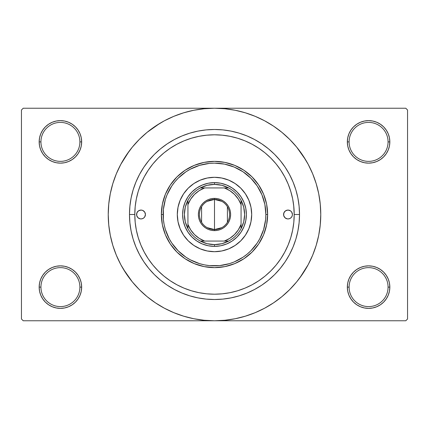 <?xml version="1.0" encoding="UTF-8"?>
<svg xmlns="http://www.w3.org/2000/svg" width="429" height="429" viewBox="0 0 429 429"><rect width="100%" height="100%" fill="white"/><g stroke="black" fill="none" stroke-linecap="round" stroke-linejoin="round"><path stroke-width="0.64" d="M388.068 287.114A19.482 19.482 0 0 0 368.586 267.632A19.482 19.482 0 0 0 349.104 287.114L347.334 287.114A21.252 21.252 0 0 1 368.586 265.862A21.252 21.252 0 0 1 389.838 287.114L388.068 287.114A19.482 19.482 0 0 1 368.586 306.596A19.482 19.482 0 0 1 349.104 287.114A19.482 19.482 0 0 1 368.586 267.632A19.482 19.482 0 0 1 388.068 287.114L389.838 287.114L389.43 282.968L388.224 278.984L386.256 275.305L383.612 272.088L380.394 269.444L376.721 267.481L372.731 266.27L368.586 265.862L364.441 266.27L360.451 267.481L356.778 269.444L353.555 272.088L350.917 275.305L348.949 278.984L347.742 282.968L347.334 287.114L347.742 291.259L348.949 295.249L350.917 298.922L353.555 302.145L356.778 304.788L360.451 306.751L364.441 307.958L368.586 308.371L372.731 307.958L376.721 306.751L380.394 304.788L383.612 302.145L386.256 298.922L388.224 295.249L389.43 291.259L389.838 287.114A21.252 21.252 0 0 1 368.586 308.371A21.252 21.252 0 0 1 347.334 287.114L349.104 287.114A19.482 19.482 0 0 0 368.586 306.596A19.482 19.482 0 0 0 388.068 287.114M79.896 287.114A19.482 19.482 0 0 0 60.414 267.632A19.482 19.482 0 0 0 40.932 287.114L39.162 287.114A21.252 21.252 0 0 1 60.414 265.862A21.252 21.252 0 0 1 81.666 287.114L79.896 287.114A19.482 19.482 0 0 1 60.414 306.596A19.482 19.482 0 0 1 40.932 287.114A19.482 19.482 0 0 1 60.414 267.632A19.482 19.482 0 0 1 79.896 287.114L81.666 287.114L81.258 282.968L80.051 278.984L78.083 275.305L75.445 272.088L72.222 269.444L68.549 267.481L64.559 266.27L60.414 265.862L56.269 266.27L52.279 267.481L48.606 269.444L45.388 272.088L42.744 275.305L40.776 278.984L39.57 282.968L39.162 287.114L39.57 291.259L40.776 295.249L42.744 298.922L45.388 302.145L48.606 304.788L52.279 306.751L56.269 307.958L60.414 308.371L64.559 307.958L68.549 306.751L72.222 304.788L75.445 302.145L78.083 298.922L80.051 295.249L81.258 291.259L81.666 287.114A21.252 21.252 0 0 1 60.414 308.371A21.252 21.252 0 0 1 39.162 287.114L40.932 287.114A19.482 19.482 0 0 0 60.414 306.596A19.482 19.482 0 0 0 79.896 287.114M79.896 141.886A19.482 19.482 0 0 0 60.414 122.404A19.482 19.482 0 0 0 40.932 141.886L39.162 141.886A21.252 21.252 0 0 1 60.414 120.629A21.252 21.252 0 0 1 81.666 141.886L79.896 141.886A19.482 19.482 0 0 1 60.414 161.368A19.482 19.482 0 0 1 40.932 141.886A19.482 19.482 0 0 1 60.414 122.404A19.482 19.482 0 0 1 79.896 141.886L81.666 141.886L81.258 137.741L80.051 133.751L78.083 130.078L75.445 126.855L72.222 124.212L68.549 122.249L64.559 121.042L60.414 120.629L56.269 121.042L52.279 122.249L48.606 124.212L45.388 126.855L42.744 130.078L40.776 133.751L39.57 137.741L39.162 141.886L39.57 146.032L40.776 150.016L42.744 153.695L45.388 156.912L48.606 159.556L52.279 161.518L56.269 162.73L60.414 163.138L64.559 162.73L68.549 161.518L72.222 159.556L75.445 156.912L78.083 153.695L80.051 150.016L81.258 146.032L81.666 141.886A21.252 21.252 0 0 1 60.414 163.138A21.252 21.252 0 0 1 39.162 141.886L40.932 141.886A19.482 19.482 0 0 0 60.414 161.368A19.482 19.482 0 0 0 79.896 141.886M388.068 141.886A19.482 19.482 0 0 0 368.586 122.404A19.482 19.482 0 0 0 349.104 141.886L347.334 141.886A21.252 21.252 0 0 1 368.586 120.629A21.252 21.252 0 0 1 389.838 141.886L388.068 141.886A19.482 19.482 0 0 1 368.586 161.368A19.482 19.482 0 0 1 349.104 141.886A19.482 19.482 0 0 1 368.586 122.404A19.482 19.482 0 0 1 388.068 141.886L389.838 141.886L389.43 137.741L388.224 133.751L386.256 130.078L383.612 126.855L380.394 124.212L376.721 122.249L372.731 121.042L368.586 120.629L364.441 121.042L360.451 122.249L356.778 124.212L353.555 126.855L350.917 130.078L348.949 133.751L347.742 137.741L347.334 141.886L347.742 146.032L348.949 150.016L350.917 153.695L353.555 156.912L356.778 159.556L360.451 161.518L364.441 162.73L368.586 163.138L372.731 162.73L376.721 161.518L380.394 159.556L383.612 156.912L386.256 153.695L388.224 150.016L389.43 146.032L389.838 141.886A21.252 21.252 0 0 1 368.586 163.138A21.252 21.252 0 0 1 347.334 141.886L349.104 141.886A19.482 19.482 0 0 0 368.586 161.368A19.482 19.482 0 0 0 388.068 141.886M289.275 186.915L291.157 192.691M299.512 214.5L294.197 214.5L299.512 214.5L299.104 222.833L297.882 231.086L295.854 239.178L293.039 247.034L289.473 254.574L285.183 261.733L280.217 268.431L274.614 274.614L268.431 280.217L261.733 285.183L254.574 289.473L247.034 293.039L239.178 295.854L231.086 297.882L222.833 299.104L214.5 299.512L206.167 299.104L197.914 297.882L189.822 295.854L181.966 293.039L174.426 289.473L167.267 285.183L160.569 280.217L154.386 274.614L148.783 268.431L143.817 261.733L139.527 254.574L135.961 247.034L133.146 239.178L131.118 231.086L129.896 222.833L129.488 214.5A85.012 85.012 0 0 1 214.5 129.488A85.012 85.012 0 0 1 299.512 214.5A85.012 85.012 0 0 1 214.5 299.512A85.012 85.012 0 0 1 129.488 214.5L129.896 206.167L131.118 197.914L133.146 189.822L135.961 181.966L139.527 174.426L143.817 167.267L148.783 160.569L154.386 154.386L160.569 148.783L167.267 143.817L174.426 139.527L181.966 135.961L189.822 133.146L197.914 131.118L206.167 129.896L214.5 129.488L222.833 129.896L231.086 131.118L239.178 133.146L247.034 135.961L254.574 139.527L261.733 143.817L268.431 148.783L274.614 154.386L280.217 160.569L285.183 167.267L289.473 174.426L293.039 181.966L295.854 189.822L297.882 197.914L299.104 206.167L299.512 214.5M134.803 214.473L129.488 214.5L134.803 214.5A79.697 79.697 0 0 1 214.5 134.803A79.697 79.697 0 0 1 294.197 214.5A79.697 79.697 0 0 1 214.5 294.197A79.697 79.697 0 0 1 134.803 214.5L135.183 222.313L136.331 230.051L138.235 237.634L140.868 245.002L144.214 252.07L148.23 258.778L152.89 265.063L158.145 270.855L163.937 276.11L170.222 280.77L176.93 284.786L183.998 288.132L191.366 290.765L198.949 292.669L206.687 293.817L214.5 294.197L222.313 293.817L230.051 292.669L237.634 290.765L245.002 288.132L252.07 284.786L258.778 280.77L265.063 276.11L270.855 270.855L276.11 265.063L280.77 258.778L284.786 252.07L288.132 245.002L290.765 237.634L292.669 230.051L293.817 222.313L294.197 214.5L293.704 205.647M299.855 277.804L308.22 264.591L312.677 255.164L316.189 245.345L318.726 235.231L320.254 224.914L320.769 214.5A106.269 106.269 0 0 1 214.5 320.769A106.269 106.269 0 0 1 108.231 214.5A106.269 106.269 0 0 1 214.5 108.231A106.269 106.269 0 0 1 320.769 214.5L320.254 204.086L318.726 193.769L316.189 183.655L312.677 173.836L308.22 164.409L302.858 155.464L296.643 147.088L289.639 139.361L281.912 132.357L273.536 126.142L267.632 122.469M123.354 269.133L132.357 281.912L139.361 289.639L147.088 296.643L155.464 302.858L164.409 308.22L173.836 312.677L183.655 316.189L193.769 318.726L204.086 320.254L214.5 320.769L405.78 320.769L407.55 318.994L407.55 110.006L407.55 318.994L405.78 320.769L23.22 320.769L21.45 318.994L21.45 110.006L23.22 108.231L214.5 108.231L23.22 108.231L21.45 110.006L21.45 318.994L23.22 320.769L214.5 320.769L224.914 320.254L235.231 318.726L245.345 316.189L255.164 312.677L264.591 308.22L273.536 302.858L281.912 296.643L289.639 289.639L296.643 281.912L302.858 273.536L306.531 267.632M405.78 108.231L214.5 108.231L405.78 108.231L407.55 110.006L405.78 108.231M293.704 223.353L293.817 222.313M288.54 185.001L287.623 182.802M285.8 178.888L284.298 176.029M245.924 141.259L242.937 140.047M238.862 138.615L235.703 137.671M231.569 136.653L228.314 136.009M208.912 134.996L205.743 135.285M201.287 135.902L198.3 136.465M193.533 137.607L191.007 138.342M170.645 147.951L168.259 149.587M162.157 274.598L164.559 276.608M168.259 279.413L170.645 281.049M191.007 290.658L193.565 291.398M198.3 292.535L201.287 293.098M228.314 292.991L231.569 292.347M235.703 291.329L238.862 290.385M280.351 259.395L282.046 256.799M284.298 252.971L285.8 250.112M287.623 246.198L288.54 244.004M269.133 305.646L273.536 302.858M305.646 159.867L296.643 147.088M159.867 123.354L147.088 132.357L139.361 139.361L132.357 147.088L126.142 155.464L122.469 161.368M129.145 151.196L120.78 164.409L116.323 173.836L112.811 183.655L110.274 193.769L108.746 204.086L108.231 214.5L108.746 224.914L110.274 235.231L112.811 245.345L116.323 255.164L120.78 264.591L126.142 273.536L132.357 281.912M155.464 302.858L161.368 306.531M353.555 126.855L350.917 130.078M348.949 150.016L349.512 151.255M80.051 133.751L78.083 130.078M64.559 121.042L60.414 120.629M68.549 161.518L69.562 161.068M75.445 156.912L78.083 153.695M80.051 278.984L79.488 277.745M75.445 302.145L78.083 298.922M360.451 267.481L359.438 267.932M353.555 272.088L350.917 275.305M348.949 295.249L350.917 298.922M364.441 307.958L368.586 308.371M273.536 126.142L264.591 120.78L255.164 116.323L245.345 112.811L235.231 110.274L224.914 108.746L214.5 108.231L204.086 108.746L193.769 110.274L183.655 112.811L173.836 116.323L164.409 120.78L155.464 126.142M140.133 210.156A4.429 4.429 0 0 0 140.133 218.844L137.87 217.632L136.658 215.363L136.91 212.805L138.54 210.816L141.002 210.071L142.696 210.408L144.68 212.039L145.426 214.5A4.429 4.429 0 0 1 141.002 218.929A4.429 4.429 0 0 1 136.572 214.5A4.429 4.429 0 0 1 141.002 210.071A4.429 4.429 0 0 1 145.426 214.5L144.68 216.961L143.458 218.184L141.865 218.844A4.429 4.429 0 0 0 141.865 210.156M287.135 210.156A4.429 4.429 0 0 0 287.135 218.844L284.872 217.632L283.66 215.363L283.912 212.805L285.542 210.816L287.998 210.071L290.46 210.816L291.682 212.039L292.428 214.5A4.429 4.429 0 0 1 287.998 218.929A4.429 4.429 0 0 1 283.574 214.5A4.429 4.429 0 0 1 287.998 210.071A4.429 4.429 0 0 1 292.428 214.5L292.342 215.363A4.429 4.429 0 0 0 288.867 210.156M288.867 218.844A4.429 4.429 0 0 0 292.342 215.369L291.682 216.961L290.46 218.184L288.867 218.844L287.135 218.844M177.306 214.5A37.194 37.194 0 0 1 214.5 177.306A37.194 37.194 0 0 1 251.694 214.5L250.981 221.755L248.863 228.732L245.426 235.162L240.798 240.798L235.162 245.426L228.732 248.863L221.755 250.981L214.5 251.694L207.245 250.981L200.268 248.863L193.838 245.426L188.202 240.798L183.574 235.162L180.137 228.732L178.019 221.755L177.306 214.5L178.019 207.245L180.137 200.268L183.574 193.838L188.202 188.202L193.838 183.574L200.268 180.137L207.245 178.019L214.5 177.306L221.755 178.019L228.732 180.137L235.162 183.574L240.798 188.202L245.426 193.838L248.863 200.268L250.981 207.245L251.694 214.5A37.194 37.194 0 0 1 214.5 251.694A37.194 37.194 0 0 1 177.306 214.5A37.194 37.194 0 0 0 180.132 228.721M180.142 228.743A37.194 37.194 0 0 0 200.257 248.858M200.279 248.868A37.194 37.194 0 0 0 228.721 248.868M228.743 248.858A37.194 37.194 0 0 0 248.858 228.743M161.368 214.5L163.138 214.5A51.362 51.362 0 0 1 214.5 163.138A51.362 51.362 0 0 1 265.862 214.5L267.632 214.5A53.132 53.132 0 0 0 214.5 161.368A53.132 53.132 0 0 0 161.368 214.5A53.132 53.132 0 0 1 214.5 161.368A53.132 53.132 0 0 1 267.632 214.5L266.613 224.866L263.588 234.835L258.676 244.021L252.07 252.07L244.021 258.676L234.835 263.588L224.866 266.613L214.5 267.632L204.134 266.613L194.165 263.588L184.979 258.676L176.93 252.07L170.324 244.021L165.412 234.835L162.387 224.866L161.368 214.5L162.387 204.134L165.412 194.165L170.324 184.979L176.93 176.93L184.979 170.324L194.165 165.412L204.134 162.387L214.5 161.368L224.866 162.387L234.835 165.412L244.021 170.324L252.07 176.93L258.676 184.979L263.588 194.165L266.613 204.134L267.632 214.5A53.132 53.132 0 0 1 214.5 267.632A53.132 53.132 0 0 1 161.368 214.5A53.132 53.132 0 0 0 214.5 267.632A53.132 53.132 0 0 0 267.632 214.5L265.862 214.5L264.875 204.477L261.953 194.846L257.207 185.966L250.82 178.18L243.034 171.793L234.154 167.047L224.523 164.125L214.5 163.138L209.465 163.385L199.592 165.347L190.288 169.203L185.966 171.793L178.18 178.18L174.796 181.917L171.793 185.966L167.047 194.846L165.347 199.592L163.385 209.465L163.385 219.535L164.125 224.523L165.347 229.408L169.203 238.712L171.793 243.034L178.18 250.82L185.966 257.207L190.288 259.797L199.592 263.653L204.477 264.875L209.465 265.615L219.535 265.615L229.408 263.653L234.154 261.953L243.034 257.207L247.083 254.204L250.82 250.82L257.207 243.034L259.797 238.712L263.653 229.408L265.615 219.535L265.862 214.5A51.362 51.362 0 0 1 214.5 265.862A51.362 51.362 0 0 1 163.138 214.5L161.368 214.5M293.817 206.687L292.669 198.949L290.765 191.366L288.132 183.998L284.786 176.93L280.77 170.222L276.11 163.937L270.855 158.145L265.063 152.89L258.778 148.23L252.07 144.214L245.002 140.868L237.634 138.235L230.051 136.331L222.313 135.183L214.5 134.803L206.687 135.183L198.949 136.331L191.366 138.235L183.998 140.868L176.93 144.214L170.222 148.23L163.937 152.89L158.145 158.145L152.89 163.937L148.23 170.222L144.214 176.93L140.868 183.998L138.235 191.366L136.331 198.949L135.183 206.687L134.803 214.5M141.865 218.844L140.133 218.844M290.717 191.205L290.176 189.5M289.8 188.385L289.527 187.618M289.141 186.556L288.964 186.095M288.545 185.017L288.132 183.998M191.366 138.235L183.998 140.868M138.235 237.634L140.868 245.002M237.634 290.765L245.002 288.132M183.231 208.279L185.049 202.3L187.993 196.788L191.956 191.956L196.788 187.993L202.3 185.049L208.279 183.231L214.5 182.62L220.721 183.231L226.7 185.049L232.212 187.993L237.044 191.956L241.007 196.788L243.951 202.3L245.769 208.279L246.38 214.5L245.769 220.721L243.951 226.7L241.007 232.212L237.044 237.044L232.212 241.007L226.7 243.951L220.721 245.769L214.5 246.38L208.279 245.769L202.3 243.951L196.788 241.007L191.956 237.044L187.993 232.212L185.049 226.7L183.231 220.721L182.62 214.5L183.231 208.279L185.049 202.3M245.769 220.721L243.951 226.7M226.7 243.951L220.721 245.769M208.279 245.769L202.3 243.951M185.049 226.7L183.231 220.721M191.956 191.956L196.788 187.993M202.3 185.049L208.279 183.231M220.721 183.231L226.7 185.049M232.212 187.993L237.044 191.956L241.007 196.788M243.951 202.3L245.769 208.279M251.694 214.5A37.194 37.194 0 0 0 248.868 200.279M248.858 200.257A37.194 37.194 0 0 0 228.743 180.142M228.721 180.132A37.194 37.194 0 0 0 200.279 180.132M200.257 180.142A37.194 37.194 0 0 0 180.142 200.257M290.46 218.184L291.13 217.632M292.09 212.805L291.682 212.039M136.91 216.195L137.318 216.961M138.54 210.816L137.87 211.368M221.847 227.643L214.5 229.553A15.053 15.053 0 0 0 229.553 214.5A15.053 15.053 0 0 0 214.5 199.447L214.5 198.38A16.12 16.12 0 0 1 230.62 214.5A16.12 16.12 0 0 1 214.5 230.62L214.5 199.447A15.053 15.053 0 0 1 229.553 214.5A15.053 15.053 0 0 1 214.5 229.553L207.153 227.643M207.153 201.357L214.5 199.447L221.847 201.357M227.408 206.751L227.408 222.249M187.934 228.668A30.11 30.11 0 0 1 187.934 200.332L185.29 207.196L184.39 214.5L185.29 221.804L187.934 228.668A30.11 30.11 0 0 0 200.332 241.066L207.196 243.71L214.5 244.61A30.11 30.11 0 0 1 200.332 241.066L228.668 241.066A30.11 30.11 0 0 1 214.5 244.61L221.804 243.71L228.668 241.066A30.11 30.11 0 0 0 241.066 228.668L243.71 221.804L244.61 214.5L243.71 207.196L241.066 200.332A30.11 30.11 0 0 1 241.066 228.668L241.066 200.332A30.11 30.11 0 0 0 228.668 187.934L221.804 185.29L214.5 184.39L214.5 182.62A31.88 31.88 0 0 0 182.62 214.5A31.88 31.88 0 0 0 214.5 246.38L214.5 244.61L214.5 246.38A31.88 31.88 0 0 1 182.62 214.5A31.88 31.88 0 0 1 214.5 182.62A31.88 31.88 0 0 1 246.38 214.5A31.88 31.88 0 0 1 214.5 246.38A31.88 31.88 0 0 0 246.38 214.5A31.88 31.88 0 0 0 214.5 182.62L214.5 184.39L207.196 185.29L200.332 187.934A30.11 30.11 0 0 1 228.668 187.934L200.332 187.934A30.11 30.11 0 0 0 187.934 200.332L187.934 228.668A30.11 30.11 0 0 0 200.332 241.066L224.362 241.066L229.799 238.352L234.54 234.54L238.352 229.799L241.066 224.362L241.066 204.638L238.352 199.201L234.54 194.46L229.799 190.648L224.362 187.934L204.638 187.934L199.201 190.648L194.46 194.46L190.648 199.201L187.934 204.638L187.934 224.362L190.648 229.799L194.46 234.54L199.201 238.352L204.638 241.066A28.335 28.335 0 0 1 187.934 224.362L187.934 228.668M214.5 198.38L217.642 198.691L220.667 199.608L223.455 201.099L225.895 203.105L227.901 205.545L229.392 208.333L230.309 211.358L230.62 214.5L230.309 217.642L229.392 220.667L227.901 223.455L225.895 225.895L223.455 227.901L220.667 229.392L217.642 230.309L214.5 230.62L211.358 230.309L208.333 229.392L205.545 227.901L203.105 225.895L201.099 223.455L199.608 220.667L198.691 217.642L198.38 214.5L198.691 211.358L199.608 208.333L201.099 205.545L203.105 203.105L205.545 201.099L208.333 199.608L211.358 198.691L214.5 198.38L214.5 229.553A15.053 15.053 0 0 1 199.447 214.5A15.053 15.053 0 0 1 214.5 199.447A15.053 15.053 0 0 0 199.447 214.5A15.053 15.053 0 0 0 214.5 229.553L214.5 230.62A16.12 16.12 0 0 1 198.38 214.5A16.12 16.12 0 0 1 214.5 198.38M228.668 187.934A30.11 30.11 0 0 1 241.066 200.332L241.066 204.638A28.335 28.335 0 0 0 224.362 187.934L228.668 187.934M241.066 228.668A30.11 30.11 0 0 1 228.668 241.066L224.362 241.066A28.335 28.335 0 0 0 241.066 224.362L241.066 228.668M187.934 200.332A30.11 30.11 0 0 1 200.332 187.934L204.638 187.934A28.335 28.335 0 0 0 187.934 204.638L187.934 200.332M201.592 222.249L201.592 206.751"/></g></svg>
